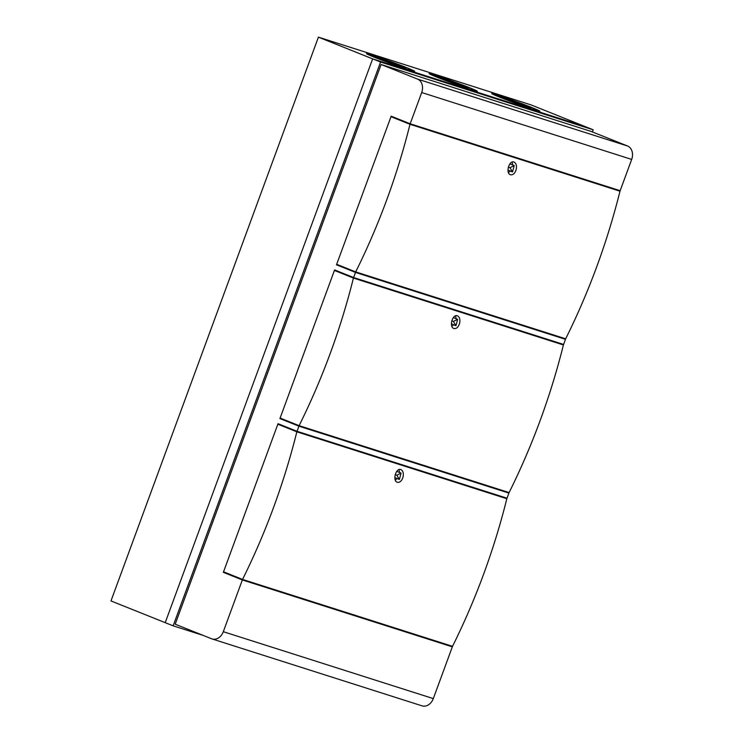 <?xml version="1.0" encoding="UTF-8"?>
<svg xmlns="http://www.w3.org/2000/svg" width="743" height="743" viewBox="0 0 743 743"><rect width="100%" height="100%" fill="white"/><g stroke="black" fill="none" stroke-linecap="round" stroke-linejoin="round"><path stroke-width="1.11" d="M592.375 131.92L593.165 129.784L585.243 126.607L372.652 58.873L318.413 37.15L110.976 600.938L165.215 622.662L372.652 58.873L165.215 622.662L173.138 625.829L380.565 62.04L372.652 58.873L585.243 126.607L531.004 104.884L318.413 37.15M534.431 109.834A25.68 0.91 -159.8 0 1 507.534 100.249A25.68 0.91 -159.8 0 1 491.717 93.516A25.68 0.91 -159.8 0 1 516.134 101.531A25.68 0.91 -159.8 0 1 539.92 111.246A25.68 0.91 -159.8 0 1 534.431 109.834M471.824 89.884A25.68 0.91 -159.8 0 1 444.927 80.3A25.68 0.91 -159.8 0 1 429.11 73.566A25.68 0.91 -159.8 0 1 453.527 81.581A25.68 0.91 -159.8 0 1 477.322 91.305A25.68 0.91 -159.8 0 1 471.824 89.884M372.002 55.038A25.68 0.91 -159.8 0 1 398.898 64.622A25.68 0.91 -159.8 0 1 414.715 71.356A25.68 0.91 -159.8 0 1 390.298 63.341A25.68 0.91 -159.8 0 1 366.503 53.617A25.68 0.91 -159.8 0 1 372.002 55.038M519.775 103.964A15.297 0.539 -159.8 0 1 503.754 98.252A15.297 0.539 -159.8 0 1 494.336 94.24A15.297 0.539 -159.8 0 1 508.881 99.014A15.297 0.539 -159.8 0 1 523.053 104.809A15.297 0.539 -159.8 0 1 519.775 103.964M504.906 97.528A25.141 0.892 -159.8 0 1 539.409 111.06A25.141 0.892 -159.8 0 1 515.512 103.212A25.141 0.892 -159.8 0 1 492.228 93.702A25.141 0.892 -159.8 0 1 493.194 93.804A20.219 0.715 20.2 0 0 492.888 93.813A20.219 0.715 20.2 0 0 511.611 101.466A20.219 0.715 20.2 0 0 530.836 107.781A20.219 0.715 20.2 0 0 504.906 97.528L504.896 97.547M504.107 97.277A19.671 0.697 -159.8 0 1 530.326 107.586A19.671 0.697 -159.8 0 1 511.621 101.447A19.671 0.697 -159.8 0 1 493.398 93.999A19.671 0.697 -159.8 0 1 493.928 94.027A15.844 0.557 20.2 0 0 493.816 94.055A15.844 0.557 20.2 0 0 508.5 100.054A15.844 0.557 20.2 0 0 523.564 104.995A15.844 0.557 20.2 0 0 504.107 97.277L504.098 97.296M442.299 77.588A25.141 0.892 -159.8 0 1 476.802 91.11A25.141 0.892 -159.8 0 1 452.905 83.272A25.141 0.892 -159.8 0 1 429.621 73.752A25.141 0.892 -159.8 0 1 430.587 73.854A20.219 0.715 20.2 0 0 430.281 73.863A20.219 0.715 20.2 0 0 449.004 81.516A20.219 0.715 20.2 0 0 468.229 87.832A20.219 0.715 20.2 0 0 442.299 77.588L442.299 77.588M457.168 84.024A15.297 0.539 -159.8 0 1 441.147 78.312A15.297 0.539 -159.8 0 1 431.729 74.3A15.297 0.539 -159.8 0 1 446.274 79.074A15.297 0.539 -159.8 0 1 460.446 84.86A15.297 0.539 -159.8 0 1 457.168 84.024M441.5 77.328A19.671 0.697 -159.8 0 1 467.719 87.646A19.671 0.697 -159.8 0 1 449.013 81.498A19.671 0.697 -159.8 0 1 430.791 74.059A19.671 0.697 -159.8 0 1 431.321 74.086A15.844 0.557 20.2 0 0 431.219 74.105A15.844 0.557 20.2 0 0 445.893 80.105A15.844 0.557 20.2 0 0 460.957 85.055A15.844 0.557 20.2 0 0 441.5 77.328L441.5 77.346M367.906 54.137L367.989 53.905A20.219 0.715 20.2 0 0 367.674 53.923A20.219 0.715 20.2 0 0 386.397 61.576A20.219 0.715 20.2 0 0 405.622 67.882A20.219 0.715 20.2 0 0 379.701 57.638A25.141 0.892 -159.8 0 1 414.195 71.17A25.141 0.892 -159.8 0 1 390.298 63.322A25.141 0.892 -159.8 0 1 367.014 53.812A25.141 0.892 -159.8 0 1 367.989 53.905M368.677 54.248L368.714 54.137A15.844 0.557 20.2 0 0 368.612 54.165A15.844 0.557 20.2 0 0 383.286 60.164A15.844 0.557 20.2 0 0 398.35 65.105A15.844 0.557 20.2 0 0 378.902 57.378L378.902 57.378A19.671 0.697 -159.8 0 1 405.111 67.697A19.671 0.697 -159.8 0 1 386.406 61.558A19.671 0.697 -159.8 0 1 368.184 54.109A19.671 0.697 -159.8 0 1 368.714 54.137M372.392 55.196A15.297 0.539 -159.8 0 1 388.422 60.907A15.297 0.539 -159.8 0 1 397.839 64.92A15.297 0.539 -159.8 0 1 383.295 60.146A15.297 0.539 -159.8 0 1 369.122 54.35A15.297 0.539 -159.8 0 1 372.392 55.196M224.776 572.398L225.779 572.714M410.182 123.784L620.173 190.691L631.68 159.42L421.69 92.522L410.182 123.784L391.18 116.177L336.495 264.805L355.498 272.421L353.612 277.548L334.61 269.932L279.916 418.569L298.927 426.176L297.042 431.302L507.023 498.209L508.918 493.083L501.924 490.278M298.927 426.176L508.918 493.083M281.356 418.634L282.349 418.95M353.612 277.548L563.603 344.446L565.488 339.319L558.495 336.523M355.498 272.421L565.488 339.319M337.926 264.87L338.919 265.195M203.164 635.395L173.138 625.829M593.165 129.784L380.565 62.04M297.042 431.302L278.031 423.696L223.346 572.324L242.348 579.939L223.309 631.699L433.299 698.606L452.338 646.847L445.345 644.042M242.348 579.939L452.338 646.847M421.69 92.522A10.931 8.517 -72.3 0 0 417.538 79.102L627.529 145.999L591.103 131.418L381.113 64.511L175.19 624.194L211.616 638.785A10.931 8.517 -72.3 0 0 212.071 638.943A10.931 8.517 -72.3 0 0 223.309 631.699M433.299 698.606A10.931 8.517 107.7 0 1 422.061 705.85L212.071 638.943M627.529 145.999A10.931 8.517 107.7 0 1 631.68 159.42M381.113 64.511L417.538 79.102M336.495 264.805L337.954 264.805M279.916 418.569L281.383 418.56M223.346 572.324L224.804 572.324M612.994 188.397L619.987 191.202A569.305 443.85 107.7 0 1 565.674 338.808L355.683 271.91L336.681 264.294L390.994 116.688L409.997 124.295A569.305 443.85 107.7 0 1 355.683 271.91M619.987 191.202L409.997 124.295M398.174 118.973L390.994 116.688M516.162 169.655C514.834 173.574 512.893 175.255 510.348 174.716C505.324 173.11 509.271 159.745 514.082 162.085C516.246 163.33 516.933 165.856 516.162 169.655M510.19 171.02A6.557 4.096 -68.2 0 1 508.416 172.497M512.02 162.123A6.557 4.096 -68.2 0 1 512.568 164.918M514.212 165.578A569.305 443.85 107.7 0 1 512.521 171.958L509.986 167.695L514.212 165.578L510.311 164.017L509.559 164.352M509.986 167.695L508.361 167.045M512.521 171.958L507.98 170.036M556.423 342.161L563.408 344.956A569.305 443.85 107.7 0 1 509.104 492.572L299.113 425.665L280.111 418.058L334.415 270.443L353.427 278.058A569.305 443.85 107.7 0 1 299.113 425.665M563.408 344.956L353.427 278.058M341.604 272.737L334.415 270.443M459.583 323.419C458.264 327.329 456.323 329.019 453.778 328.471C448.753 326.864 452.701 313.509 457.512 315.84C459.676 317.085 460.363 319.611 459.583 323.419M453.62 324.784A6.557 4.096 -68.2 0 1 451.846 326.261M455.45 315.886A6.557 4.096 -68.2 0 1 455.998 318.682M457.642 319.341A569.305 443.85 107.7 0 1 455.951 325.713L453.416 321.45L457.642 319.341L453.741 317.772L452.979 318.106M453.416 321.45L451.79 320.8M455.951 325.713L451.41 323.799M499.844 495.915L506.837 498.72A569.305 443.85 107.7 0 1 452.533 646.326L242.543 579.429L223.541 571.813L277.845 424.207L296.847 431.813A569.305 443.85 107.7 0 1 242.543 579.429M506.837 498.72L296.847 431.813M285.024 426.491L277.845 424.207M403.012 477.173C401.684 481.092 399.753 482.774 397.199 482.235C392.183 480.628 396.13 467.263 400.941 469.604C403.105 470.848 403.793 473.375 403.012 477.173M397.05 478.538A6.557 4.096 -68.2 0 1 395.276 480.015M398.87 469.641A6.557 4.096 -68.2 0 1 399.428 472.437M401.071 473.096A569.305 443.85 107.7 0 1 399.372 479.476L396.836 475.214L401.071 473.096L397.171 471.536L396.409 471.87M396.836 475.214L395.22 474.563M399.372 479.476L394.83 477.554"/></g></svg>
